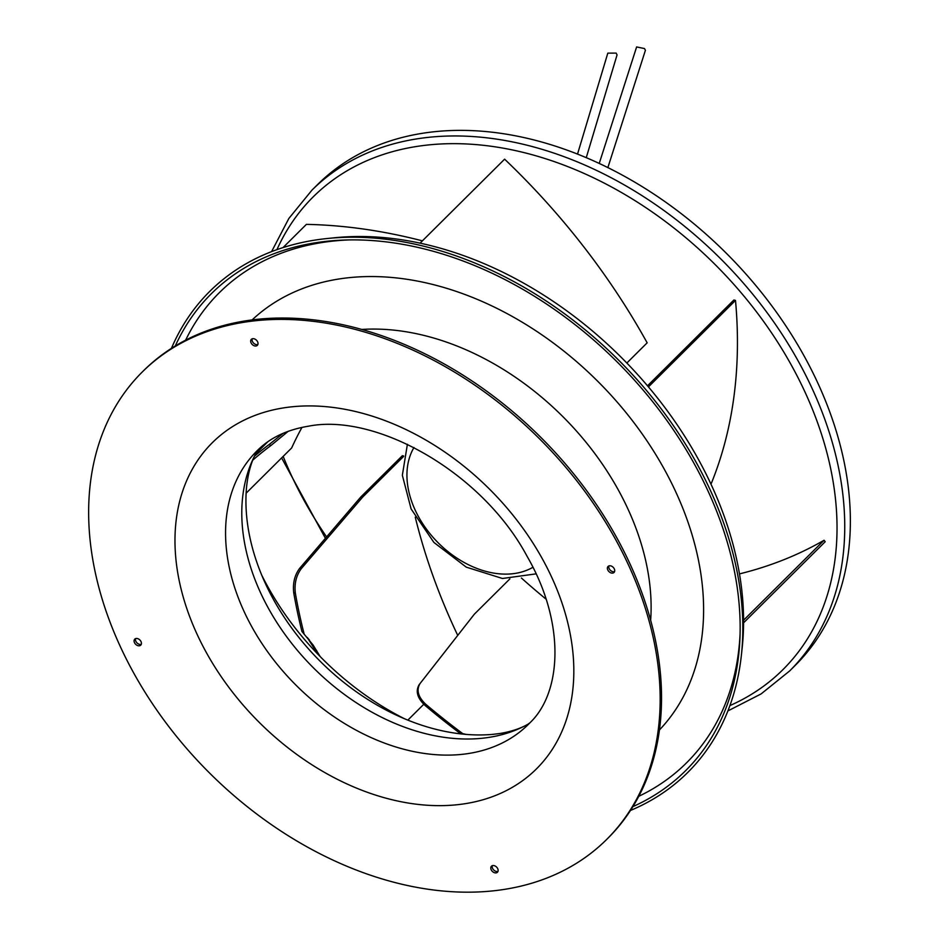 <?xml version="1.0" encoding="UTF-8"?>
<svg xmlns="http://www.w3.org/2000/svg" width="939" height="939" viewBox="0 0 939 939"><rect width="100%" height="100%" fill="white"/><g stroke="black" fill="none" stroke-linecap="round" stroke-linejoin="round"><path stroke-width="1.41" d="M607.862 167.612L645.422 50.283L644.494 48.558L636.619 46.95L599.223 163.456M586.253 157.682L617.052 54.931L616.16 53.112L607.815 53.136L577.52 154.113M457.727 635.386A562.919 401.199 45.2 0 1 415.261 517.154M403.676 455.967L402.373 455.685L360.94 496.848L299.741 568.248C294.658 574.997 292.651 583.189 293.731 592.826A564.797 402.538 45.2 0 0 301.924 631.442A220.97 157.482 45.2 0 0 304.177 634.212L313.051 644.964L320.176 656.572A240.091 171.109 -134.8 0 0 404.24 718.628M546.134 599.211A562.919 401.199 45.2 0 1 521.427 578.037M743.582 622.815L825.205 541.733L824.078 540.242A562.919 401.199 45.2 0 1 739.486 573.893M710.87 483.914L711.269 483.503A564.797 402.538 -134.8 0 0 735.495 300.41L733.875 300.011L647.511 385.8M626.841 363.017L647.159 342.829A564.797 402.538 -134.8 0 0 504.607 159.172L420.073 243.154M422.374 240.853A564.797 402.538 -134.8 0 0 306.396 224.374L283.026 247.591M246.124 493.198L291.653 447.962A562.919 401.199 45.2 0 1 301.971 427.386M423.454 133.138A338.873 241.523 -134.8 0 0 317.605 184.537L311.983 190.112A338.873 241.523 45.2 0 1 416.74 138.89A338.873 241.523 45.2 0 1 417.832 138.726A338.873 241.523 45.2 0 1 773.924 322.194A338.873 241.523 45.2 0 1 789.652 670.939L795.274 665.352A338.873 241.523 -134.8 0 0 779.546 316.607A338.873 241.523 -134.8 0 0 423.454 133.138M261.758 575.208A240.091 171.109 -134.8 0 0 317.898 654.237L307.182 637.405A226.405 161.355 -134.8 0 0 309.436 640.046M360.94 496.848L362.56 497.201L403.582 456.448M423.759 704.297L407.843 720.119M299.741 568.248L301.36 568.564C296.266 575.337 294.259 583.518 295.339 593.084A562.919 401.199 -134.8 0 0 304.177 634.212M301.36 568.564L362.56 497.201M741.399 655.07L742.186 647.734A333.732 237.849 -134.8 0 0 334.871 237.731L327.535 238.483A339.096 241.675 45.2 0 1 741.399 655.07A339.096 241.675 45.2 0 1 630.492 810.451M171.426 348.357A339.096 241.675 45.2 0 1 315.621 239.997A339.096 241.675 45.2 0 1 327.535 238.483M175.288 345.951A336.303 239.691 45.2 0 1 316.478 242.626A336.303 239.691 45.2 0 1 345.728 239.997A336.303 239.691 45.2 0 1 739.991 636.865A336.303 239.691 45.2 0 1 632.921 806.613M185.64 340.141A331.408 236.194 45.2 0 1 322.863 242.415A331.408 236.194 45.2 0 1 348.733 239.926M740.085 633.872A331.408 236.194 45.2 0 1 638.79 796.295M659.448 729.955A289.036 206.005 -134.8 0 0 641.595 433.102A289.036 206.005 -134.8 0 0 339.484 278.906A289.036 206.005 -134.8 0 0 252.11 319.929M361.75 329.448A241.288 171.966 45.2 0 1 650.657 620.256M254.539 456.154A564.797 402.538 45.2 0 1 269.387 444.347L283.097 433.337M288.214 431.306L270.608 445.767A562.919 401.199 -134.8 0 0 252.802 460.145M317.898 654.237A240.091 171.109 -134.8 0 0 320.176 656.572M314.377 648.063A235.22 167.647 -134.8 0 0 316.643 650.492M310.786 642.429A230.642 164.384 -134.8 0 0 313.051 644.964M464.476 734.251L459.652 733.007A564.797 402.538 45.2 0 1 424.886 705.306C417.221 697.912 415.343 690.998 419.264 684.543L474.383 614.141L509.889 578.882M474.383 614.141L419.264 684.543M463.033 733.817A222.543 158.609 -134.8 0 0 466.084 734.392L462.739 733.629A220.97 157.482 45.2 0 1 459.652 733.007M420.097 683.486C416.177 689.965 418.031 696.867 425.672 704.203A562.919 401.199 -134.8 0 0 462.739 733.629M824.078 540.242L743.582 620.21M648.438 386.891L735.495 300.41M245.114 322.089A329.46 234.809 45.2 0 1 591.312 500.464A329.46 234.809 45.2 0 1 606.606 839.513A329.46 234.809 45.2 0 1 503.691 889.491A329.46 234.809 45.2 0 1 157.494 711.105A329.46 234.809 45.2 0 1 142.2 372.055A329.46 234.809 45.2 0 1 245.114 322.089M251.077 342.852A4.237 3.017 -134.8 0 0 257.333 345.352A4.237 3.017 -134.8 0 0 257.626 341.843A4.237 3.017 -134.8 0 0 251.359 339.343A4.237 3.017 -134.8 0 0 251.077 342.852M134.477 642.628A4.237 3.017 -134.8 0 0 140.744 645.14A4.237 3.017 -134.8 0 0 141.026 641.63A4.237 3.017 -134.8 0 0 134.77 639.119A4.237 3.017 -134.8 0 0 134.477 642.628M491.179 869.725A4.237 3.017 -134.8 0 0 497.447 872.225A4.237 3.017 -134.8 0 0 497.74 868.716A4.237 3.017 -134.8 0 0 491.473 866.216A4.237 3.017 -134.8 0 0 491.179 869.725M607.779 569.95A4.237 3.017 -134.8 0 0 614.036 572.45A4.237 3.017 -134.8 0 0 614.329 568.94A4.237 3.017 -134.8 0 0 608.073 566.44A4.237 3.017 -134.8 0 0 607.779 569.95M606.606 839.513L607.979 838.151A329.46 234.809 -134.8 0 0 592.685 499.09A329.46 234.809 -134.8 0 0 246.488 320.715A329.46 234.809 -134.8 0 0 143.585 370.682L142.2 372.055M257.861 344.507A4.237 3.017 45.2 0 1 252.45 341.479A4.237 3.017 45.2 0 1 252.215 338.815M141.273 644.295A4.237 3.017 45.2 0 1 135.85 641.267A4.237 3.017 45.2 0 1 135.615 638.602M497.975 871.38A4.237 3.017 45.2 0 1 492.564 868.352A4.237 3.017 45.2 0 1 492.318 865.688M614.564 571.605A4.237 3.017 45.2 0 1 609.153 568.576A4.237 3.017 45.2 0 1 608.918 565.912M256.981 451.448C251.629 460.439 248.154 472.27 246.57 486.942A202.988 144.665 -134.8 0 0 492.4 734.404L499.677 733.535C511.039 731.657 520.464 728.558 527.964 724.215A196.005 139.7 -134.8 0 1 488.714 737.42A196.005 139.7 45.2 0 1 294.212 646.513A196.005 139.7 45.2 0 1 256.981 451.448L258.46 449.441C270.96 437.374 287.592 429.639 308.379 426.212C375.8 412.691 482.118 472.035 527.096 556.322C565.794 623.273 561.71 692.536 529.983 722.76L527.964 724.215M532.941 567.262A85.848 61.188 45.2 0 1 414.991 509.689A85.848 61.188 45.2 0 1 413.97 447.504M326.596 536.92A333.228 237.497 45.2 0 1 283.167 456.389M276.946 249.633A333.228 237.497 45.2 0 1 416.165 146.543A333.228 237.497 -134.8 0 1 417.245 146.378A333.228 237.497 45.2 0 1 790.556 363.71A333.228 237.497 45.2 0 1 729.908 705.588M270.608 445.767L269.387 444.347M295.339 593.084L293.731 592.826M425.672 704.203L424.886 705.306M284.177 407.796A229.926 163.867 -134.8 0 0 196.544 633.097A229.926 163.867 -134.8 0 0 464.629 803.772A229.926 163.867 -134.8 0 0 552.261 578.471A229.926 163.867 -134.8 0 0 284.177 407.796M529.983 722.76A192.659 137.305 -134.8 0 1 468.268 753.548A192.659 137.305 45.2 0 1 264.951 647.98A192.659 137.305 45.2 0 1 258.46 449.441M536.134 573.858L502.471 578.483L466.272 567.144L433.888 542.425L411.106 508.95L402.35 475.275L407.397 444.264M325.41 538.293L281.63 457.915M271.594 251.617L288.825 218.505L311.983 190.112M727.889 710.929L761.118 693.909L789.652 670.939M255.725 453.772L267.65 441.929"/></g></svg>
